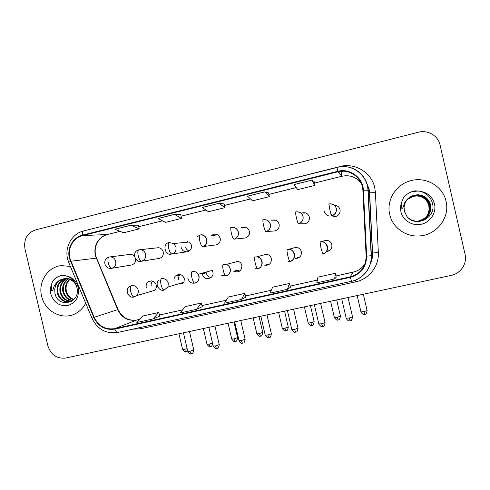 <?xml version="1.0" encoding="UTF-8"?>
<svg xmlns="http://www.w3.org/2000/svg" width="490" height="490" viewBox="0 0 490 490"><rect width="100%" height="100%" fill="white"/><g stroke="black" fill="none" stroke-linecap="round" stroke-linejoin="round"><path stroke-width="0.73" d="M164.132 290.074L167.923 287.011L183.964 282.252L184.338 278.626C182.256 274.161 179.273 273.31 175.389 276.06C174.183 277.469 173.772 279.104 174.152 280.972M202.67 274.994C204.569 281.389 214.645 278.522 212.868 272.066L212.188 270.413L198.285 274.253C196.747 272.011 194.683 271.117 192.086 271.564C191.247 272.146 191.186 274.21 191.915 277.763C192.791 281.138 193.728 282.914 194.714 283.098L194.781 283.085C198.083 281.964 199.491 279.618 199.014 276.042L198.285 274.253C199.834 278.779 198.646 281.726 194.714 283.098C191.216 283.655 188.901 281.94 187.756 277.959M237.05 270.229L239.861 271.043L237.05 270.229L233.791 271.276C239.034 272.924 241.729 270.964 241.876 265.396C241.325 263.357 240.069 262.003 238.103 261.329L226.196 264.459L223.226 264.355C222.527 264.906 222.552 266.97 223.299 270.547C224.169 273.959 225.032 275.772 225.878 275.993L221.56 275.209M267.387 264.324L269.126 264.447L267.387 264.324L264.778 265.249C269.378 265.482 271.576 263.265 271.368 258.61C270.621 256.074 268.949 254.635 266.358 254.298L262.94 255.204M297.369 257.758L298.961 257.673L295.415 258.549C299.684 258.279 301.662 256 301.356 251.713C300.511 248.945 298.643 247.493 295.77 247.352L293.143 248.081M326.371 251.627C330.389 251.039 332.22 248.73 331.859 244.694C330.946 241.791 328.968 240.333 325.917 240.321L323.553 241.031M329.507 250.653L327.51 250.984L329.507 250.653M150.546 291.532L154.711 290.313C156.157 288.886 156.678 287.146 156.273 285.088C154.736 281.248 152.151 280.096 148.513 281.628C146.565 283.018 145.812 284.941 146.253 287.391M158.742 258.5L159.342 258.408C162.38 257.391 163.672 255.223 163.237 251.915C162.484 249.392 160.849 247.989 158.337 247.72L156.825 247.885M181.239 247.609C182.231 250.635 184.264 252.013 187.339 251.75C190.537 250.788 191.921 248.589 191.492 245.153L189.446 241.987L173.766 243.524L169.075 242.532C168.15 243.016 168.039 244.994 168.75 248.473C169.675 251.97 170.692 253.814 171.788 254.01C175.053 252.864 176.449 250.513 175.971 246.948L173.766 243.524L169.075 242.532M189.214 251.003C187.321 250.359 186.114 249.055 185.581 247.076M214.988 245.031L216.427 244.841C219.398 243.708 220.659 241.521 220.212 238.281C218.019 233.693 214.926 232.903 210.945 235.911L214.681 235.629L216.488 234.257L214.681 235.629M243.965 238.109L245.435 237.95C248.534 236.835 249.857 234.618 249.416 231.298C247.971 227.538 245.374 226.313 241.637 227.617L244.737 227.513M273.193 231.053L275.025 230.919C278.191 229.798 279.551 227.556 279.116 224.193C277.799 220.616 275.325 219.312 271.674 220.286L275.098 220.053L274.143 220.341M295.74 211.937C303.598 210.921 306.091 220.978 298.545 223.838C302.036 222.613 303.543 220.157 303.065 216.47C301.871 212.942 299.433 211.429 295.752 211.937L295.74 211.937C295.403 212.293 295.623 214.259 296.413 217.854C297.301 221.498 298 223.495 298.508 223.85L305.129 223.771C308.357 222.638 309.754 220.371 309.312 216.966C308.057 213.456 305.607 212.121 301.981 212.954L305.46 212.856L303.8 213.175M304.762 223.844L304.394 223.777L304.762 223.844M331.614 215.931L335.754 216.494C339.049 215.343 340.47 213.052 340.036 209.616C339.184 206.829 337.291 205.371 334.364 205.249M334.26 216.654L332.814 216.102L334.26 216.654M332.293 215.772L331.081 214.596L332.293 215.772M131.087 265.084L131.651 264.986C134.523 264.03 135.797 261.966 135.491 258.8M206.413 273.34L206.308 272.759L202.407 273.849L202.517 274.449M134.597 256.656C133.433 255.088 131.914 254.335 130.04 254.402L129.525 254.463M334.829 205.702L336.998 205.812L334.829 205.702M151.275 286.025C150.896 284.12 151.337 282.479 152.617 281.095M324.895 240.627L325.378 240.388L324.895 240.627M265.592 254.5L265.941 254.279L265.592 254.5M178.623 279.735C178.25 277.91 178.654 276.305 179.836 274.927L175.389 276.06M41.619 296.162C44.817 311.548 62.634 320.779 75.613 313.539C79.999 311.217 83.355 307.757 85.695 303.163C83.355 307.757 79.999 311.217 75.613 313.539C62.634 320.779 44.817 311.548 41.619 296.162C37.951 282.111 47.677 266.848 61.299 265.605C47.677 266.848 37.951 282.111 41.619 296.162M389.715 214.479C392.478 227.403 405.549 236.989 419.195 235.947C436.363 235.359 450.237 217.633 446.016 201.268C442.838 185.612 424.56 175.751 409.187 181.165C395.197 185.459 386.31 200.82 389.715 214.479C392.478 227.403 405.549 236.989 419.195 235.947C436.363 235.359 450.237 217.633 446.016 201.268C442.838 185.612 424.56 175.751 409.187 181.165C395.197 185.459 386.31 200.82 389.715 214.479M69.813 258.138C67.32 248.424 73.377 237.681 82.62 235.574L337.769 171.831C349.633 168.505 362.606 177.962 362.876 190.267L366.134 256.166C365.84 266.891 360.536 273.781 350.203 276.85L114.776 328.643C105.472 329.935 98.6 326.144 94.178 317.281L69.813 258.138M69.39 258.242L93.774 317.453C98.306 326.542 105.344 330.425 114.887 329.102L350.319 277.346C360.903 274.198 366.349 267.13 366.649 256.141L363.39 190.23C363.115 177.619 349.817 167.923 337.653 171.335L82.516 235.114C73.035 237.276 66.836 248.289 69.39 258.242M314.121 181.508L311.848 180.149L294.08 184.577L297.706 189.63L314.954 185.361L314.115 181.49M268.545 192.846L264.851 191.866L247.542 196.178L252.522 200.82L269.329 196.662L268.545 192.827M180.798 214.675L174.458 214.4L158.025 218.497L165.498 222.374L181.484 218.418L180.792 214.657M224.12 203.895L219.067 203.276L202.205 207.484L208.464 211.735L224.855 207.674L224.12 203.877M70.382 266.425L61.299 265.605L70.382 266.425M440.063 145.003C438.146 135.699 427.733 129.623 418.319 132.239L35.482 229.908C27.103 233.038 23.594 239.353 24.953 248.859L47.879 345.818C50.911 354.889 56.871 358.968 65.746 358.037L451.119 275.411C460.68 273.567 467.38 263.522 465.071 254.347L440.063 145.003M130.971 225.241L114.948 229.24L123.578 232.756L139.178 228.891L138.529 225.173L130.971 225.241L139.178 228.891M336.238 277.132L334.676 278.908L335.276 273.304L317.961 277.144L316.822 282.84L334.676 278.908M196.637 309.325L201.249 303.041L185.196 306.605L180.124 312.963L196.637 309.325L202.29 306.703M152.947 318.953L159.832 316.093L158.766 312.467L143.098 315.946L136.845 322.5L152.947 318.953L158.766 312.467M287.459 289.308L289.468 283.465L272.587 287.214L270.07 293.143L287.459 289.308L290.441 287.244M241.46 299.445L244.804 293.375L228.346 297.032L224.518 303.181L241.46 299.445L245.815 297.099M219.067 203.276L224.855 207.674M174.458 214.4L181.484 218.418M264.851 191.866L269.329 196.662M311.848 180.149L314.954 185.361M244.804 293.375L245.815 297.112M201.249 303.041L202.297 306.716M289.468 283.465L290.447 287.256M335.276 273.304L336.22 277.15M186.776 242.25L188.025 241.221M182.844 283.808L181.043 283.122M211.11 277.499C208.912 277.199 207.399 275.986 206.566 273.873M235.978 261.887L236.915 261.109M64.331 278.706L63.314 278.871C58.212 280.323 55.352 283.845 54.745 289.443L54.917 293.063C57.63 308.896 80.734 303.365 76.985 287.863C75.393 281.444 71.552 277.414 65.464 275.778L61.544 275.478C57.759 276.256 54.751 278.289 52.522 281.566L51.285 285.027L51.413 290.595C53.208 291.856 53.269 287.171 54.623 285.474C56.981 281.309 60.484 279.037 65.133 278.651L66.273 278.663C70.683 279.073 74.045 281.376 76.367 285.578M73.672 299.684C69.445 298.447 66.75 295.482 65.593 290.791C64.882 286.209 66.181 282.393 69.47 279.337M73.929 299.408C69.917 298.055 67.369 295.139 66.279 290.644C65.58 286.258 66.769 282.534 69.85 279.484M72.649 300.609C67.559 299.96 64.276 296.885 62.818 291.385C62.077 286.056 63.798 281.897 67.981 278.908M72.9 300.401C68.024 299.586 64.9 296.53 63.516 291.232C62.781 286.093 64.392 282.013 68.349 278.994M71.381 301.276C65.544 301.307 61.746 298.208 59.994 291.985C59.229 285.94 61.397 281.505 66.505 278.681M71.712 301.13C66.052 300.976 62.383 297.877 60.705 291.832C59.945 285.964 62.003 281.597 66.873 278.718M72.557 300.676L71.307 301.307C64.27 303.083 59.541 300.18 57.116 292.597C56.35 285.817 58.996 281.168 65.06 278.651M70.364 301.632C64.012 302.269 59.835 299.206 57.838 292.444C57.073 285.848 59.596 281.248 65.415 278.645M54.745 289.443C55.578 283.765 58.629 280.207 63.908 278.767L64.012 278.743M64.074 278.73C68 278.063 71.479 279.129 74.498 281.928M71.509 298.343C69.311 296.83 67.706 294.772 66.689 292.181M52.522 281.566C54.758 278.338 57.881 276.286 61.893 275.423L61.967 275.411M418.417 194.8L414.375 195.21C408.372 197.078 404.942 201.041 404.072 207.092L404.342 211.074L406.896 216.409C415.33 227.942 435.757 218.246 432.713 204.391C431.133 197.243 426.674 192.839 419.342 191.174L415.085 190.855L413.26 191.253C409.211 192.399 405.934 194.634 403.423 197.954L401.812 201.843L401.782 208.317C403.466 208.764 403.558 203.975 405.23 201.917C408.299 197.188 412.69 194.818 418.417 194.8C424.763 195.467 428.836 198.842 430.643 204.918C431.519 213.548 427.611 218.926 418.932 221.064C414.883 221.517 411.337 220.463 408.286 217.909M417.492 221.174L418.178 221.106C426.668 219.018 430.483 213.75 429.632 205.316C427.084 197.789 421.786 194.616 413.725 195.798L407.668 199.136L413.511 195.994C421.516 194.818 426.778 197.966 429.301 205.439C430.153 213.818 426.361 219.042 417.933 221.119L417.376 221.18M407.484 199.326L413.444 196.061C421.425 194.885 426.674 198.027 429.191 205.482C430.042 213.842 426.257 219.055 417.854 221.125L417.211 221.192M407.698 199.105L413.799 195.731C421.878 194.548 427.194 197.727 429.742 205.273C430.6 213.732 426.772 219.006 418.258 221.1L417.535 221.174M405.579 201.892L407.796 199.001L414.087 195.467C422.251 194.267 427.617 197.476 430.189 205.096C431.053 213.64 427.188 218.969 418.589 221.082L417.701 221.168M407.68 199.118L414.013 195.535C422.153 194.34 427.507 197.537 430.073 205.139C430.937 213.665 427.084 218.975 418.509 221.088L417.658 221.168M406.896 216.409L404.25 211.092C403.123 203.411 406.498 198.113 414.375 195.21L414.313 195.265C422.533 194.052 427.935 197.286 430.532 204.967C431.402 213.573 427.507 218.938 418.846 221.07L417.823 221.162M407.374 199.436L413.162 196.312L417.186 195.945C423.274 196.649 427.158 199.871 428.848 205.616L429.093 209.616L428.205 213.732M407.545 199.265L413.229 196.251C421.155 195.087 426.367 198.205 428.866 205.604L429.093 209.616M412.978 191.559L417.78 190.941M403.423 197.954C405.818 194.714 409.089 192.49 413.229 191.284L415.373 190.843M412.941 191.596L418.197 190.99M330.726 213.744L330.885 214.314M82.62 235.574L107.108 234.545C97.724 237.962 93.755 244.878 95.213 255.29L117.649 309.637C121.728 317.783 128.068 321.256 136.679 320.043L139.858 319.345M105.093 225.553L339.846 166.765M340.758 171.31L340.764 171.757L338.259 172.37M339.791 166.533C354.797 162.404 371.585 172.443 374.74 187.646L375.432 192.65L378.341 252.515C379.217 266.107 369.037 279.153 355.685 281.842L140.673 328.772L132.698 329.176M363.39 190.23L368.174 190.187L369.448 192.803L368.89 188.773L366.128 181.998M343.521 171.224L340.746 171.745M92.004 318.298L68.863 262.781C68.269 262.726 68.79 262.273 70.419 261.427M117.784 332.441L117.692 332.459C116.694 332.496 115.756 331.375 114.887 329.102M350.319 277.346L351.587 281.309C363.133 278.969 371.916 267.589 371.169 255.725L371.389 255.645C371.273 267.43 365.779 275.662 354.913 280.335M366.649 256.141L371.169 255.725L367.941 190.132C367.543 174.887 351.538 163.188 336.991 167.317L337.653 171.335M351.575 281.315L117.692 332.459C106.042 334.064 97.492 329.372 92.04 318.396L93.774 317.453M345.879 166.698C357.798 167.745 367.776 178.213 368.174 190.187L371.389 255.645L372.4 253.042L369.448 192.803L375.432 192.65M67.577 258.787C64.551 246.795 72.128 233.571 83.674 230.931C82.681 231.249 82.296 232.646 82.516 235.114M370.128 264.159C371.812 260.643 372.572 256.938 372.4 253.042L378.341 252.515M140.318 327.51L140.673 328.772M355.293 280.188L355.685 281.842M350.203 276.85L353.137 272.189C358.288 270.958 362.269 268.104 365.081 263.638M361.216 183.199C356.181 176.994 349.707 174.685 341.793 176.265L314.451 183.058M337.769 171.831L341.793 176.265L314.457 183.082M296.236 187.578L268.863 194.377M250.5 198.94L224.414 205.414M205.923 210.008L181.073 216.182M162.46 220.8L138.793 226.68M120.075 231.329L107.451 234.489M70.823 261.25L96.573 258.12L118.047 309.521L94.178 317.281M114.776 328.643L136.679 320.043L139.871 319.327M159.513 314.997L182.568 309.901M226.374 300.199L201.978 305.595L226.362 300.217M245.514 295.985L271.282 290.282M317.373 280.078L290.147 286.099L317.367 280.096M335.938 275.993L355.256 271.582M118.102 309.656L118.047 309.521C122.151 317.636 128.398 321.128 136.802 320.007M96.763 258.573L96.573 258.12C92.408 248.663 97.933 236.572 107.285 234.526L120.111 231.341M341.113 171.678L341.855 176.253M109.092 257.023L109.056 257.029C107.867 257.575 107.61 259.553 108.278 262.977C109.227 266.401 110.379 268.177 111.745 268.306C114.893 267.191 116.228 264.888 115.75 261.384C114.825 258.42 112.89 256.925 109.95 256.895L109.092 257.023M111.34 268.379L111.745 268.306M186.182 351.673L186.071 351.716C185.563 351.661 185.104 350.834 184.687 349.241L182.592 349.37L178.936 333.77M187.131 348.611L184.687 349.241M191.51 353.786L191.394 353.829C190.873 353.774 190.402 352.916 189.973 351.263L187.774 351.379L183.432 332.802M131.449 285.609C130.328 286.246 130.113 288.31 130.806 291.801C131.7 295.109 132.772 296.824 134.015 296.94L136.496 295.66C138.045 294.129 138.603 292.254 138.162 290.025C137.029 286.668 134.787 285.192 131.449 285.609M193.771 349.921L189.973 351.263M138.835 249.839L138.805 249.845C137.745 250.359 137.555 252.338 138.247 255.786C139.185 259.247 140.269 261.06 141.5 261.219C144.709 260.092 146.075 257.764 145.597 254.23C144.783 251.505 143.025 249.992 140.324 249.698L138.835 249.839M141.065 261.305L141.5 261.219M210.614 346.577L210.516 346.614C210.057 346.546 209.616 345.713 209.206 344.103L207.001 344.237L203.332 328.539M212.544 343.147L209.206 344.103M168.989 242.556C162.141 243.506 164.805 256.056 171.512 254.071L171.788 254.01M235.39 341.401L235.304 341.438C234.894 341.359 234.483 340.513 234.073 338.89L231.758 339.037L228.071 323.235M237.595 337.659L234.073 338.89M199.914 235.09L199.889 235.09C199.105 235.543 199.075 237.521 199.798 241.025C200.716 244.559 201.66 246.439 202.621 246.672L202.817 246.623C206.014 245.392 207.374 243.034 206.89 239.53C205.727 236.094 203.399 234.618 199.914 235.09M260.521 336.152L259.302 333.604L256.858 333.757L253.159 317.851M262.744 332.392L259.302 333.604M231.286 227.513L231.262 227.513C230.619 227.93 230.674 229.908 231.421 233.442C232.327 237.007 233.191 238.93 234.006 239.2L234.079 239.181C237.417 237.981 238.851 235.58 238.367 231.984C237.197 228.518 234.833 227.029 231.286 227.513M286.013 330.83L284.892 328.239L282.326 328.41L278.608 312.4M288.261 327.057L284.892 328.239M216.972 348.494L216.874 348.537C216.409 348.464 215.961 347.594 215.539 345.928L213.224 346.05L208.856 327.351M158.693 280.311C154.522 284.28 159.575 291.826 164.095 290.08L167.923 287.011L168.321 283.098C167.176 279.71 164.903 278.222 161.498 278.651C160.518 279.257 160.377 281.321 161.088 284.843C161.976 288.187 162.974 289.933 164.095 290.08L164.175 290.062M219.251 344.611L215.539 345.928M242.813 343.123L242.728 343.159C242.317 343.08 241.901 342.192 241.478 340.513L239.04 340.648L234.649 321.82M245.104 339.221L241.478 340.513M269.041 337.671L267.81 335.019L265.237 335.166L260.827 316.209M271.356 333.751L267.81 335.019M225.939 275.98C229.296 274.841 230.741 272.471 230.263 268.863C229.669 266.664 228.316 265.194 226.196 264.459C232.04 265.856 230.998 275.594 225.878 275.993M51.285 285.027C50.274 287.942 50.121 290.931 50.819 294C53.759 302.636 59.474 306.471 67.951 305.515C76.024 302.673 79.46 296.689 78.253 287.563C76.275 280.788 72.012 276.856 65.464 275.778M401.812 201.843C400.489 205.108 400.201 208.44 400.955 211.839C402.884 220.531 412.421 226.343 421.394 224.224C430.392 222.227 436.584 212.727 434.507 203.969C432.315 196.466 427.262 192.203 419.342 191.174M263.222 219.796L263.21 219.796C262.714 220.182 262.848 222.154 263.62 225.719C264.514 229.326 265.298 231.28 265.96 231.592L266.009 231.586C269.427 230.374 270.903 227.942 270.425 224.298C269.237 220.8 266.836 219.3 263.222 219.796C270.682 218.405 273.493 229.136 266.009 231.586L275.025 230.919M311.873 325.434L310.862 322.8L308.155 322.977L304.419 306.863M314.151 321.636L310.862 322.8M338.118 319.952L337.206 317.275L334.358 317.471L330.603 301.246M340.428 316.136L337.206 317.275M328.882 203.938L329.825 209.843L331.687 215.949C335.252 214.706 336.795 212.225 336.318 208.495C335.111 204.936 332.63 203.417 328.882 203.938C336.887 203.234 339.497 212.47 331.687 215.949L335.754 216.494M324.245 211.392C325.446 214.945 327.92 216.464 331.663 215.955M364.75 314.39L363.948 311.671L360.946 311.885L357.173 295.55M367.096 310.562L363.948 311.671M295.66 332.134L294.539 329.439L291.826 329.599L287.391 310.513M257.66 268.747C261.084 267.589 262.554 265.194 262.083 261.55C261.274 258.806 259.467 257.244 256.668 256.876L254.929 257.011C254.377 257.532 254.488 259.596 255.253 263.204C256.117 266.652 256.907 268.502 257.611 268.753L254.978 268.728M298 328.202L294.539 329.439M322.69 326.518L321.679 323.78L318.812 323.951L314.36 304.731M289.957 261.378C293.449 260.208 294.956 257.783 294.478 254.102C293.559 251.107 291.544 249.532 288.439 249.386L287.214 249.539C286.815 250.029 287.011 252.087 287.802 255.725C288.659 259.204 289.363 261.096 289.927 261.384L288.059 261.501M325.06 322.567L321.679 323.78M350.123 320.815L349.229 318.028L346.203 318.218L341.726 298.863M320.099 241.925L320.962 248.105L322.837 253.881C326.413 252.687 327.951 250.231 327.479 246.519C326.493 243.371 324.343 241.791 321.042 241.778L320.099 241.925M321.385 254.028L322.837 253.881L321.385 254.028M352.531 316.84L349.229 318.028M151.502 280.886L148.513 281.628M338.272 172.382L343.625 171.231M365.773 181.165L369.08 188.797L369.625 192.846L372.578 252.981C372.761 257.183 371.867 261.146 369.895 264.876M67.608 258.934L68.735 262.462M336.973 167.317L83.674 230.931M159.507 314.984L182.58 309.882M245.508 295.972L271.289 290.27M335.932 275.974L353.149 272.171M296.248 187.603L268.869 194.401M250.525 198.958L224.42 205.439M205.953 210.026L181.079 216.206M162.496 220.819L138.793 226.705M360.763 182.231C355.575 176.7 349.26 174.722 341.818 176.29M130.04 254.402L109.056 257.029C101.951 259.057 104.284 269.592 111.696 268.312L131.651 264.986M182.617 349.505C184.32 351.593 185.293 352.347 185.545 351.777L187.646 350.822M187.811 351.526C189.557 353.694 190.561 354.478 190.824 353.89L191.982 353.645C192.527 354.056 193.133 352.861 193.807 350.068L189.465 331.51M129.819 286.289C124.135 289.186 128.631 298.986 134.015 296.94L136.496 295.66L154.711 290.313M138.701 249.869C130.842 252.105 135.62 263.332 141.42 261.237L159.342 258.408M207.031 344.372C208.74 346.485 209.714 347.251 209.971 346.675L210.516 346.614C211.08 345.836 210.418 348.102 212.819 344.329M158.337 247.72L138.805 249.845M231.788 339.178C233.503 341.303 234.489 342.075 234.741 341.499L235.862 341.26C236.388 341.665 236.976 340.507 237.626 337.794L233.938 321.973M187.339 251.75L171.512 254.071M196.9 236.964L199.889 235.09C206.535 232.628 209.885 245.459 202.817 246.623L216.427 244.841M256.895 333.898C258.622 336.048 259.614 336.832 259.865 336.25L260.992 336.018C261.525 336.422 262.119 335.264 262.775 332.532L259.069 316.589M229.969 228.003L231.2 227.525M282.356 328.551C284.096 330.719 285.094 331.51 285.358 330.928L286.491 330.695C287.024 331.105 287.624 329.942 288.292 327.198L284.561 311.119M245.435 237.95L234.079 239.181C241.374 237.05 238.624 225.957 231.262 227.513M213.254 346.203C215.012 348.39 216.017 349.186 216.286 348.598L217.45 348.353C217.995 348.77 218.607 347.569 219.287 344.764L214.92 326.052M239.071 340.807C240.835 343.012 241.858 343.815 242.146 343.227L243.316 342.976C243.867 343.386 244.473 342.185 245.141 339.38L240.749 320.515M265.274 335.325C267.075 337.561 268.104 338.376 268.367 337.769L269.549 337.524C270.1 337.941 270.713 336.734 271.393 333.911L266.97 314.892M63.908 278.767L65.133 278.651M61.544 275.478L61.893 275.423M262.389 220.065L263.161 219.808M308.186 323.124C309.962 325.317 310.979 326.12 311.236 325.525L312.363 325.299C312.902 325.709 313.508 324.539 314.182 321.783L310.427 305.576M295.133 212.127L295.703 211.95M334.388 317.618C336.183 319.835 337.212 320.644 337.475 320.043L338.615 319.817C339.16 320.24 339.772 319.057 340.458 316.283L336.685 299.947M328.386 204.079L328.857 203.938M360.977 312.032C363.029 315.456 364.468 314.268 364.26 314.482L365.252 314.255C365.803 314.684 366.428 313.496 367.126 310.703L363.329 294.233M291.862 329.758C293.675 332.018 294.717 332.845 294.98 332.238L296.174 331.993C296.732 332.41 297.35 331.203 298.036 328.361L293.59 309.184M266.358 254.298L256.668 256.876C262.971 256.821 263.957 267.852 257.611 268.753M318.849 324.117C320.68 326.389 321.728 327.228 321.997 326.616L323.204 326.377C323.768 326.799 324.398 325.587 325.097 322.726L320.619 303.39M295.77 247.352L288.439 249.386C295.323 248.614 296.309 260.852 289.927 261.384M346.24 318.384C348.341 321.906 349.793 320.693 349.609 320.907L350.656 320.674C351.22 321.103 351.857 319.878 352.567 317.005L348.065 297.504M325.917 240.321L321.042 241.778C328.245 240.578 329.335 253.502 322.837 253.881"/></g></svg>
